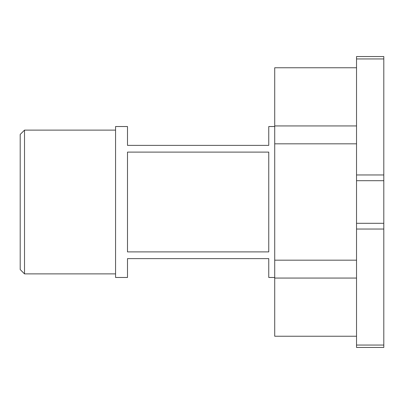 <?xml version="1.0" encoding="UTF-8"?>
<svg xmlns="http://www.w3.org/2000/svg" width="404" height="404" viewBox="0 0 404 404"><rect width="100%" height="100%" fill="white"/><g stroke="black" fill="none" stroke-linecap="round" stroke-linejoin="round"><path stroke-width="0.61" d="M24.513 130.123L20.2 134.436L20.2 269.564L24.513 273.877L24.513 130.123L115.569 130.123M356.53 58.944L383.8 58.944L383.8 56.545L356.53 56.545L356.53 347.455L383.8 347.455L383.8 174.957L356.53 174.957M383.8 58.944L383.8 174.957M356.53 260.176L274.72 260.176L274.72 278.058L356.53 278.058M356.53 336.234L274.72 336.234L274.72 278.058M274.72 260.176L274.72 143.824L356.53 143.824M356.53 125.942L274.72 125.942L274.72 143.824M274.72 125.942L274.72 67.766L356.53 67.766M274.72 126.528L268.761 126.528L268.761 145.374L127.492 145.374L127.492 126.528L115.569 126.528L115.569 277.472L127.492 277.472L127.492 258.626L268.761 258.626L268.761 277.472L274.72 277.472M127.492 251.894L127.492 152.106L268.761 152.106L268.761 251.894L127.492 251.894M356.53 229.043L383.8 229.043M383.8 223.301L356.53 223.301M356.53 180.699L383.8 180.699M24.513 273.877L115.569 273.877M356.53 345.056L383.8 345.056"/></g></svg>
